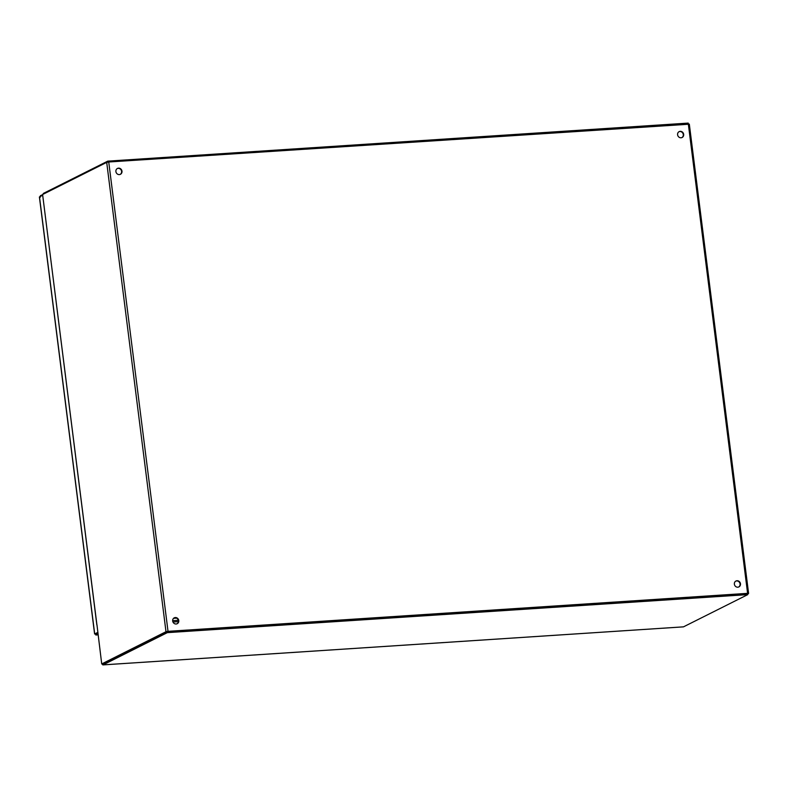 <?xml version="1.0" encoding="UTF-8"?>
<svg xmlns="http://www.w3.org/2000/svg" width="788" height="788" viewBox="0 0 788 788"><rect width="100%" height="100%" fill="white"/><g stroke="black" fill="none" stroke-linecap="round" stroke-linejoin="round"><path stroke-width="1.18" d="M42.591 194.685L40.385 195.7L40.267 197.256L39.489 196.872L42.582 195.316M40.464 196.379L40.385 195.7M97.742 632.429L94.698 633.956L95.427 633.897L95.88 634.99L97.939 633.956M98.047 634.862L95.821 635.01L98.047 634.842M95.831 633.69L97.801 632.862L95.732 633.887L95.88 634.99M40.267 197.256L39.489 196.872L94.698 633.956L95.427 633.897M95.732 633.887L94.698 633.956M680.221 131.34A3.28 3.004 -116.6 0 1 682.103 137.496A3.28 3.004 -116.6 0 1 677.946 135.91A3.28 3.004 -116.6 0 1 680.221 131.34M681.896 137.585A3.28 3.004 63.4 0 0 678.96 131.734M736.997 580.746A3.28 3.004 -116.6 0 1 738.878 586.912A3.28 3.004 -116.6 0 1 734.721 585.317A3.28 3.004 -116.6 0 1 736.997 580.746M738.671 587.001A3.28 3.004 63.4 0 0 735.736 581.15M118.525 168.149A3.28 3.004 -116.6 0 1 120.406 174.306A3.28 3.004 -116.6 0 1 116.25 172.72A3.28 3.004 -116.6 0 1 118.525 168.149M120.2 174.394A3.28 3.004 63.4 0 0 117.264 168.543M175.3 617.556A3.28 3.004 -116.6 0 1 177.182 623.722A3.28 3.004 -116.6 0 1 173.025 622.126A3.28 3.004 -116.6 0 1 175.3 617.556M176.975 623.81A3.28 3.004 63.4 0 0 174.04 617.959M96.845 624.864L42.601 194.518L96.914 624.825M96.963 624.805L101.721 663.939L167.017 631.641M42.601 194.518L106.705 162.377L108.734 161.993L689.205 124.208M747.684 593.945L748.6 593.433L747.605 593.344L168.021 631.326L165.992 631.71L101.721 663.939M747.497 593.581L167.617 631.533M747.605 593.344L688.21 123.095L107.759 161.136L43.488 193.365A1.576 0.601 -93.7 0 0 43.163 193.927M107.877 162.092L107.759 161.136M102.342 663.9A1.576 0.601 -93.7 0 0 102.962 664.905A1.576 0.601 -93.7 0 0 103.061 664.875L167.322 632.646L747.773 594.615L683.501 626.844A1.576 0.601 86.3 0 1 683.413 626.864A1.576 0.601 86.3 0 1 683.314 626.854M102.893 663.791L167.184 631.562L167.322 632.646M747.773 594.615L747.635 593.522L167.184 631.562M165.992 631.71L106.705 162.377M108.734 161.993L168.021 631.326M178.246 620.323L172.651 620.698L178.255 620.343M178.334 621.653L172.966 622.008M103.061 664.875L683.501 626.844M94.599 633.985L39.4 197.01M95.781 633.719L95.121 633.926M748.6 593.433L689.313 124.1M102.962 664.905L683.413 626.864M173.537 618.353L176.581 618.147"/></g></svg>
